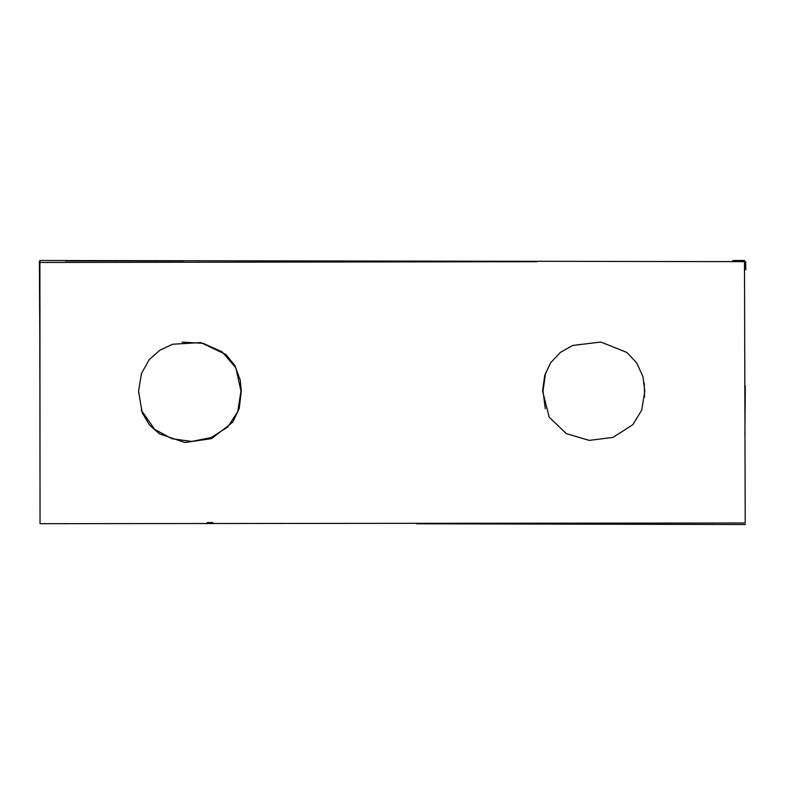 <?xml version="1.0" encoding="UTF-8"?>
<svg xmlns="http://www.w3.org/2000/svg" width="785" height="785" viewBox="0 0 785 785"><rect width="100%" height="100%" fill="white"/><g stroke="black" fill="none" stroke-linecap="round" stroke-linejoin="round"><path stroke-width="1.18" d="M39.976 468.576L39.868 355.703M39.809 338.894L39.397 261.483M644.583 397.151L644.249 382.992M545.595 372.757L543.024 391.273L545.31 408.75M141.221 410.143L154.743 429.424L172.043 438.727L191.785 441.445L211.234 437.549L227.67 427.06L237.698 411.811L240.975 391.107L235.834 367.802L222.145 351.866L203.138 343.31L182.042 342.142M40.035 523.683L745.21 522.996L744.484 261.64L39.898 260.502L40.035 523.683M138.552 391.264L141.467 373.434L149.287 359.55L159.865 350.188L172.631 344.232L200.813 342.564L225.972 354.575L234.97 365.712L240.269 380.274L241.27 391.234L239.239 408.524L232.645 422.291L211.587 438.619L184.956 442.504L159.561 433.928L149.464 424.97L142.232 412.89L138.552 391.264M644.809 391.293L641.659 410.29L632.818 424.675L613.006 437.402L589.27 440.395L566.407 433.663L549.235 417.237L542.572 391.077L544.731 375.397L550.687 362.699L560.47 352.347L572.746 345.449L600.8 342.034L626.862 352.436L636.655 362.798L642.954 376.614L644.809 391.293M416.668 523.791L745.534 524.527M212.902 522.594L207.132 522.584M39.25 262.465L536.999 261.699M744.543 260.483L732.817 260.571M183.17 260.944L65.459 260.954M39.986 476.897L39.956 307.249M39.868 380.234L39.662 261.483M745.711 261.611L745.75 269.844M744.896 435.096L745.308 385.955"/></g></svg>
